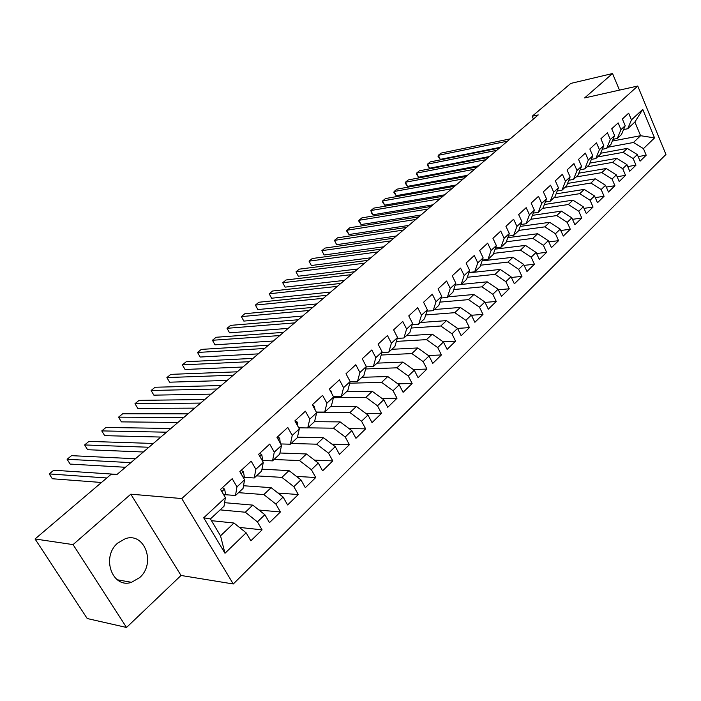 <?xml version="1.0" encoding="UTF-8"?>
<svg xmlns="http://www.w3.org/2000/svg" width="701" height="701" viewBox="0 0 701 701"><rect width="100%" height="100%" fill="white"/><g stroke="black" fill="none" stroke-linecap="round" stroke-linejoin="round"><path stroke-width="1.05" d="M117.803 543.021C100.883 556.787 112.3 589.085 131.516 582.312L139.639 577.615C156.218 563.525 144.66 531.735 125.295 538.701L117.803 543.021M233.275 583.977L665.95 154.457L637.752 86.021L181.769 498.551L233.275 583.977L181.024 575.468L130.815 494.179L73.062 544.607L126.522 627.465L181.024 575.468M126.522 627.465L87.222 618.536L35.05 538.981L73.062 544.607M224.986 553.255L203.711 517.794L225.389 497.622L224.031 506.227L210.423 518.95L220.517 535.836L224.986 553.255L246.13 532.813L250.853 540.813L262.078 529.86L257.425 521.894L264.855 514.709L269.464 522.657L280.409 511.975L275.861 504.063L283.108 497.062L287.62 504.948L298.302 494.538L293.842 486.678L300.913 479.843L305.329 487.677L315.748 477.512L311.393 469.714L318.289 463.046L322.609 470.827L332.773 460.907L328.515 453.161L335.244 446.651L339.477 454.371L349.405 444.688L345.225 436.995L351.797 430.642L355.942 438.309L365.642 428.854L361.55 421.213L367.972 415.01L372.029 422.624L381.493 413.388L377.488 405.8L383.762 399.736L387.741 407.299L396.994 398.273L393.068 390.737L399.193 384.814L403.093 392.323L412.135 383.5L408.289 376.025L414.282 370.224L418.094 377.681L426.944 369.059L423.167 361.637L429.03 355.968L432.771 363.372L441.42 354.943L437.713 347.565L443.444 342.027L447.115 349.378L455.571 341.133L451.943 333.807L457.551 328.392L461.153 335.691L469.425 327.621L465.867 320.348L471.352 315.047L474.884 322.294L482.98 314.399L479.484 307.178L484.855 301.991L488.325 309.185L496.247 301.456L492.821 294.289L498.069 289.206L501.478 296.357L509.241 288.786L505.868 281.671L511.011 276.693L514.359 283.8L521.956 276.387L518.652 269.315L523.691 264.443L526.968 271.497L534.416 264.233L531.165 257.214L536.099 252.439L539.323 259.44L546.614 252.334L543.424 245.359L548.261 240.68L551.424 247.637L558.574 240.671L555.437 233.74L560.178 229.157L563.289 236.071L570.29 229.236L567.214 222.357L571.858 217.871L574.916 224.732L581.777 218.037L578.754 211.203L583.302 206.795L586.308 213.612L593.037 207.049L590.067 200.258L594.527 195.947L597.489 202.712L604.087 196.28L601.16 189.533L605.533 185.301L608.442 192.03L614.917 185.712L612.043 179.018L616.337 174.864L619.193 181.541L625.546 175.346L622.716 168.696L626.922 164.621L629.735 171.254L635.973 165.173L633.187 158.566L637.314 154.571L640.083 161.16L646.199 155.193L638.173 156.603M612.315 141.067L640.6 135.705L654.541 137.913L642.747 109.374L631.452 119.88L628.657 113.185L622.365 118.986L625.196 125.707L620.981 129.624L618.142 122.885L611.728 128.791L614.602 135.556L610.308 139.552L607.417 132.769L600.888 138.789L603.806 145.606L599.425 149.672L596.49 142.846L589.83 148.98L592.792 155.841L588.332 159.994L585.344 153.116L578.553 159.381L581.567 166.286L577.019 170.518L573.979 163.596L567.056 169.975L570.123 176.932L565.479 181.252L562.386 174.277L555.323 180.788L558.443 187.798L553.711 192.205L550.565 185.178L543.354 191.829L546.535 198.882L541.698 203.378L538.499 196.306L531.139 203.088L534.372 210.186L529.439 214.778L526.179 207.654L518.67 214.585L521.965 221.735L516.926 226.423L513.605 219.247L505.938 226.318L509.294 233.521L504.15 238.305L500.768 231.076L492.943 238.296L496.352 245.56L491.103 250.441L487.659 243.168L479.659 250.537L483.138 257.845L477.775 262.84L474.27 255.506L466.095 263.041L469.644 270.411L464.158 275.511L460.583 268.124L452.233 275.826L455.843 283.239L450.244 288.453L446.598 281.013L438.064 288.882L441.744 296.357L436.022 301.684L432.307 294.192L423.579 302.236L427.338 309.763L421.476 315.213L417.691 307.669L408.762 315.897L412.591 323.476L406.606 329.049L402.742 321.444L393.611 329.864L397.52 337.496L391.395 343.201L387.451 335.542L378.111 344.156L382.098 351.849L375.824 357.676L371.802 349.965L362.242 358.781L366.308 366.527L359.893 372.503L355.793 364.73L345.996 373.756L350.158 381.563L343.586 387.671L339.389 379.846L329.365 389.09L333.615 396.95L326.885 403.215L322.6 395.329L312.331 404.792L316.668 412.714L309.772 419.128L305.399 411.18L294.876 420.88L299.309 428.863L292.238 435.435L287.769 427.435L276.983 437.371L281.513 445.415L274.275 452.145L269.701 444.084L258.643 454.283L263.278 462.38L255.856 469.284L251.177 461.162L239.838 471.615L244.579 479.773L236.964 486.862L232.18 478.678L220.543 489.403L225.389 497.622M654.541 137.913L643.457 148.63L646.199 155.193M35.05 538.981L111.222 474.209L116.865 474.586L538.245 114.92L532.182 116.252L533.426 119.039M600.669 153.239L627.29 148.375L623.128 152.345L597.532 156.954M637.314 154.571L627.29 148.375M633.187 158.566L623.128 152.345M642.747 109.374L634.887 122.018L627.702 128.747L623.575 129.554M631.452 119.88L627.702 128.747M589.848 163.114L616.827 158.338L612.586 162.378L586.939 166.864M626.922 164.621L616.827 158.338M622.716 168.696L612.586 162.378M625.196 125.707L621.463 134.574L617.266 138.5L613.042 139.306M620.981 129.624L617.266 138.5M578.816 173.173L606.172 168.494L601.844 172.612L576.152 176.95M616.337 174.864L606.172 168.494M612.043 179.018L601.844 172.612M614.602 135.556L610.904 144.45L606.628 148.446L602.308 149.252M610.308 139.552L606.628 148.446M567.565 183.425L595.307 178.843L590.899 183.04L565.155 187.228M605.533 185.301L595.307 178.843M601.16 189.533L590.899 183.04M603.806 145.606L600.152 154.509L595.789 158.584L591.364 159.381M599.425 149.672L595.789 158.584M556.095 193.87L584.231 189.393L579.736 193.669L553.956 197.708M594.527 195.947L584.231 189.393M590.067 200.258L579.736 193.669M592.792 155.841L589.182 164.761L584.739 168.923L580.2 169.703M588.332 159.994L584.739 168.923M544.388 204.508L572.936 200.153L568.353 204.517L542.53 208.39M583.302 206.795L572.936 200.153M578.754 211.203L568.353 204.517M581.567 166.286L578.001 175.215L573.471 179.456L568.826 180.236M577.019 170.518L573.471 179.456M532.436 215.347L561.413 211.124L556.743 215.575L530.894 219.273M571.858 217.871L561.413 211.124M567.214 222.357L556.743 215.575M570.123 176.932L566.601 185.879L561.983 190.199L557.216 190.97M565.479 181.252L561.983 190.199M520.247 226.405L549.663 222.313L544.896 226.852L518.766 230.41M560.178 229.157L549.663 222.313M555.437 233.74L544.896 226.852M558.443 187.798L554.973 196.753L550.259 201.161L545.378 201.914M553.711 192.205L550.259 201.161M507.796 237.674L537.676 233.731L532.813 238.366L506.306 241.784M548.261 240.68L537.676 233.731M543.424 245.359L532.813 238.366M546.535 198.882L543.117 207.846L538.298 212.342L533.286 213.086M541.698 203.378L538.298 212.342M495.081 249.162L525.443 245.385L520.484 250.117L493.592 253.376M536.099 252.439L525.443 245.385M531.165 257.214L520.484 250.117M534.372 210.186L531.007 219.159L526.101 223.75L520.957 224.478M529.439 214.778L526.101 223.75M482.095 260.877L512.957 257.276L507.892 262.104L480.597 265.197M523.691 264.443L512.957 257.276M518.652 269.315L507.892 262.104M521.965 221.735L518.661 230.717L513.649 235.396L508.356 236.106M516.926 226.423L513.649 235.396M468.82 272.829L500.207 269.421L495.037 274.354L467.322 277.263M511.011 276.693L500.207 269.421M505.868 281.671L495.037 274.354M509.294 233.521L506.052 242.502L500.935 247.287L495.502 247.97M504.15 238.305L500.935 247.287M461.223 284.422L487.195 281.82L481.911 286.849L453.757 289.574M498.069 289.206L487.195 281.82M492.821 294.289L481.911 286.849M496.352 245.56L493.171 254.542L487.949 259.431L482.367 260.08M491.103 250.441L487.949 259.431M447.93 296.856L473.902 294.481L468.505 299.625L439.895 302.131M484.855 301.991L473.902 294.481M479.484 307.178L468.505 299.625M483.138 257.845L480.027 266.836L474.691 271.822L468.951 272.452M477.775 262.84L474.691 271.822M434.348 309.553L460.32 307.415L454.809 312.672L425.717 314.951M471.352 315.047L460.32 307.415M465.867 320.348L454.809 312.672M469.644 270.411L466.603 279.392L461.153 284.492L455.238 285.079M464.158 275.511L461.153 284.492M420.477 322.521L446.441 320.637L440.806 326L411.215 328.033M457.551 328.392L446.441 320.637M451.943 333.807L440.806 326M455.843 283.239L452.881 292.221L447.308 297.434L441.227 297.986M450.244 288.453L447.308 297.434M406.308 335.77L432.263 334.149L426.497 339.635L396.38 341.396M443.444 342.027L432.263 334.149M437.713 347.565L426.497 339.635M441.744 296.357L438.861 305.329L433.165 310.657L426.9 311.165M436.022 301.684L433.165 310.657M391.833 349.308L417.761 347.959L411.873 353.567L381.195 355.039M429.03 355.968L417.761 347.959M423.167 361.637L411.873 353.567M427.338 309.763L424.534 318.727L418.707 324.177L412.241 324.633M421.476 315.213L418.707 324.177M377.033 363.144L402.935 362.075L396.915 367.815L365.65 368.963M414.282 370.224L402.935 362.075M408.289 376.025L396.915 367.815M412.591 323.476L409.883 332.432L403.925 337.996L397.257 338.408M406.606 329.049L403.925 337.996M361.909 377.296L387.776 376.525L381.616 382.387L349.729 383.193M399.193 384.814L387.776 376.525M393.068 390.737L381.616 382.387M397.52 337.496L394.9 346.443L388.81 352.139L381.914 352.48M391.395 343.201L388.81 352.139M346.443 391.754L372.257 391.298L365.957 397.301L333.422 397.721M383.762 399.736L372.257 391.298M377.488 405.8L365.957 397.301M382.098 351.849L379.574 360.77L373.344 366.597L366.22 366.868M375.824 357.676L373.344 366.597M330.618 406.554L356.388 406.422L349.93 412.565L316.589 412.565M367.972 415.01L356.388 406.422M361.55 421.213L349.93 412.565M366.308 366.527L363.889 375.438L357.519 381.397L350.149 381.589M359.893 372.503L357.519 381.397M314.434 421.687L340.134 421.897L333.527 428.188L307.853 427.847M351.797 430.642L340.134 421.897M345.225 436.995L333.527 428.188M350.158 381.563L347.845 390.448L341.317 396.547L333.448 396.652M343.586 387.671L341.317 396.547M297.469 437.17L323.503 437.748L316.729 444.189L291.134 443.479M335.244 446.651L323.503 437.748M328.515 453.161L316.729 444.189M333.615 396.95L331.415 405.809L324.729 412.057L316.309 412.057M326.885 403.215L324.729 412.057M279.944 453.004L306.46 453.976L299.529 460.583L274.012 459.488M318.289 463.046L306.46 453.976M311.393 469.714L299.529 460.583M316.668 412.714L314.591 421.538L307.748 427.934L298.722 427.812M309.772 419.128L307.748 427.934M261.972 469.188L289.005 470.608L281.898 477.372L256.487 475.874M300.913 479.843L289.005 470.608M293.842 486.678L281.898 477.372M299.309 428.863L297.355 437.652L290.345 444.206L280.68 443.935M292.238 435.435L290.345 444.206M243.527 485.749L271.112 487.651L263.83 494.582L238.533 492.663M283.108 497.062L271.112 487.651M275.861 504.063L263.83 494.582M281.513 445.415L279.699 454.16L272.523 460.881L262.156 460.426M274.275 452.145L272.523 460.881M224.592 502.678L252.772 505.114L245.306 512.229L220.132 509.872M264.855 514.709L252.772 505.114M257.425 521.894L245.306 512.229M263.278 462.38L261.604 471.09L254.244 477.977L243.755 477.337M255.856 469.284L254.244 477.977M211.448 520.668L233.968 523.025L220.517 535.836M246.13 532.813L233.968 523.025M244.579 479.773L243.054 488.431L235.501 495.493L225.047 494.678M236.964 486.862L235.501 495.493M619.465 90.122L612.534 73.535L570.789 83.419L532.182 116.252M130.815 494.179L181.769 498.551M612.534 73.535L584.59 97.938L637.752 86.021M607.925 147.236L633.467 142.487L640.6 135.705L634.887 122.018M203.711 517.794L210.423 518.95M643.457 148.63L633.467 142.487M262.078 529.86L239.409 527.406M280.409 511.975L258.976 510.039M298.302 494.538L277.99 493.048M315.748 477.512L296.488 476.417M332.773 460.907L314.495 460.136M349.405 444.688L332.029 444.215M365.642 428.854L349.116 428.626M381.493 413.388L365.764 413.371M396.994 398.273L382.01 398.448M412.135 383.5L397.853 383.841M426.944 369.059L413.318 369.532M441.42 354.943L428.416 355.538M455.571 341.133L443.163 341.825M469.425 327.621L457.56 328.401M482.98 314.399L471.458 315.266M496.247 301.456L485.057 302.403M509.241 288.786L498.358 289.802M521.956 276.387L511.371 277.456M534.416 264.233L524.111 265.364M546.614 252.334L536.589 253.508M558.574 240.671L548.813 241.889M570.29 229.236L560.774 230.498M581.777 218.037L572.507 219.325M593.037 207.049L583.994 208.363M604.087 196.28L595.254 197.621M614.917 185.712L606.304 187.071M625.546 175.346L617.134 176.731M635.973 165.173L627.754 166.575M222.357 487.738L224.635 489.114L225.52 493.872L224.355 495.861M106.789 477.986L49.228 473.92L53.74 470.231L117.067 474.411M101.487 482.49L52.321 478.748L49.228 473.92M241.232 470.336L243.449 471.72L244.272 476.478L243.449 477.845M130.859 462.634L67.112 459.278L71.52 455.659L135.407 458.752M125.418 467.278L70.144 464.08L67.112 459.278M259.642 453.363L261.806 454.756L262.56 459.514L262.078 460.285M148.892 447.247L84.619 444.942L88.939 441.402L153.335 443.453M143.319 452.005L87.59 449.718L84.619 444.942M277.596 436.811L279.717 438.204L280.26 443.181M166.523 432.193L101.759 430.905L105.982 427.444L170.869 428.486M160.827 437.056L104.677 435.654L101.759 430.905M295.121 420.653L297.198 422.055L297.978 426.471M183.767 417.481L118.548 417.156L122.684 413.765L188.017 413.853M177.958 422.44L121.404 421.879L118.548 417.156M312.462 405.047L314.267 406.282L315.17 409.989M200.635 403.084L134.986 403.688L139.052 400.367L204.788 399.535M194.72 408.131L137.799 408.376L134.986 403.688M329.969 390.212L330.925 390.886L331.81 393.611M217.135 388.994L151.101 390.501L155.079 387.241L221.209 385.524M211.115 394.128L153.869 395.154L151.101 390.501M347.048 375.736L347.661 376.884M233.284 375.21L166.899 377.567L170.799 374.369L237.271 371.81M227.177 380.424L169.607 382.194L166.899 377.567M249.1 361.716L182.374 364.888L186.194 361.76L253 358.386M242.896 367.009L185.038 369.488L182.374 364.888M264.584 348.502L197.551 352.463L201.301 349.396L268.404 345.243M258.292 353.874L200.171 357.037L197.551 352.463L200.171 357.037M279.743 335.56L212.438 340.274L216.11 337.269L283.484 332.37M273.372 341.001L215.005 344.822L212.438 340.274L215.005 344.822M294.595 322.881L227.036 328.322L230.638 325.369L298.258 319.752M288.146 328.383L229.56 332.835L227.036 328.322L229.56 332.835M309.141 310.464L241.354 316.598L244.894 313.697L312.734 307.397M302.622 316.028L243.843 321.084L241.354 316.598L243.843 321.084M323.406 298.293L255.401 305.093L258.871 302.245L326.92 295.287M316.817 303.919L257.845 309.553L255.401 305.093L257.845 309.553M337.383 286.367L269.193 293.798L272.593 291.011L340.835 283.414M330.732 292.037L271.594 298.232L269.193 293.798L271.594 298.232M351.087 274.669L282.722 282.722L286.069 279.979L354.469 271.778M344.375 280.391L285.088 287.13L282.722 282.722L285.088 287.13M364.52 263.199L296.006 271.839L299.292 269.149L367.841 260.369M357.755 268.974L298.337 276.22L296.006 271.839L298.337 276.22M377.699 251.948L309.053 261.158L312.278 258.52L380.95 249.17M370.873 257.775L311.34 265.513L309.053 261.158L311.34 265.513M390.623 240.916L321.864 250.669L325.027 248.075L393.813 238.191M383.754 246.787L324.116 254.998L321.864 250.669L324.116 254.998M403.303 230.094L334.438 240.373L337.549 237.823L406.44 227.422M396.389 236L336.655 244.675L334.438 240.373L336.655 244.675M415.746 219.474L346.802 230.252L349.852 227.746L418.821 216.846M408.788 225.415L348.984 234.528L346.802 230.252L346.68 231.05L348.984 234.528M427.96 209.047L358.938 220.307L361.944 217.853L430.984 206.471M420.959 215.023L361.094 224.557L358.938 220.307L358.789 221.122L361.094 224.557M439.956 198.812L370.873 210.537L373.826 208.118L442.918 196.289M432.911 204.823L372.993 214.76L370.873 210.537L371.539 213.051L372.993 214.76M451.724 188.771L382.597 200.933L385.497 198.558L454.634 186.282M444.644 194.808L384.683 205.139L382.597 200.933L382.395 201.783L384.683 205.139M463.282 178.904L394.12 191.496L396.976 189.165L466.139 176.459M456.176 184.968L396.179 195.675L394.12 191.496L393.892 192.363L396.179 195.675M474.638 169.213L405.45 182.225L408.254 179.929L477.442 166.82M467.488 175.311L407.474 186.37L405.45 182.225L405.196 183.092L407.474 186.37M485.784 159.697L416.596 173.094L419.347 170.842L488.544 157.339M478.617 165.813L418.585 177.222L416.596 173.094L416.315 173.988L418.585 177.222M496.737 150.347L427.549 164.13L430.256 161.905L499.445 148.034M489.543 156.489L429.511 168.231L427.549 164.13L427.242 165.033L429.511 168.231M507.506 141.155L438.327 155.307L440.99 153.125L510.17 138.886M500.277 147.324L440.263 159.381L438.327 155.307L437.994 156.218L440.263 159.381M224.522 489.044L221.814 491.55M225.52 493.872L224.005 495.274M243.343 471.65L241.074 473.745M244.272 476.478L243.221 477.451M261.701 454.686L259.852 456.395M262.56 459.514L261.955 460.066M279.611 438.134L278.166 439.474M297.093 421.984L296.032 422.966M314.162 406.212L313.461 406.86M117.233 579.771L131.516 582.312"/></g></svg>
